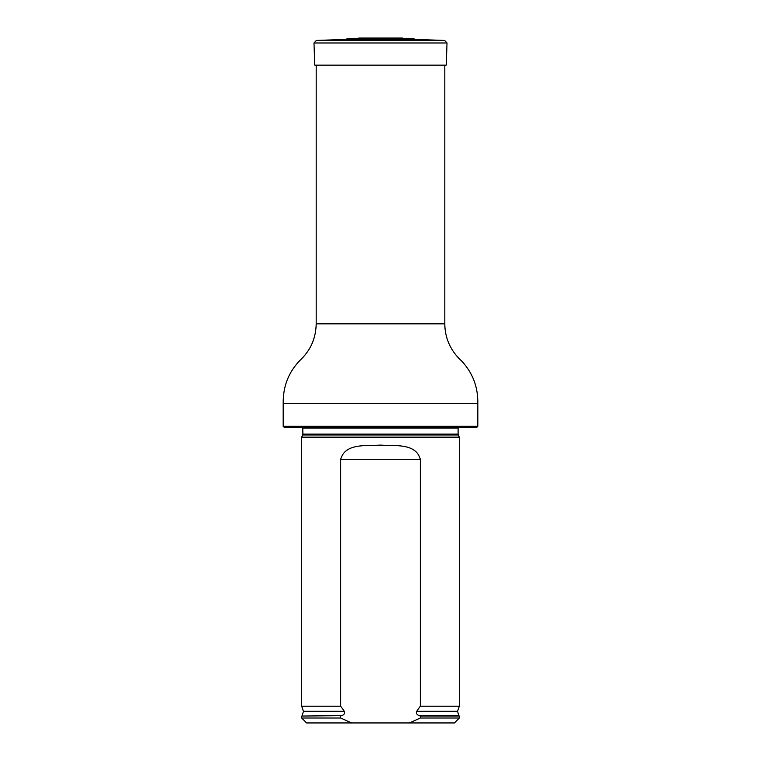 <?xml version="1.0" encoding="UTF-8"?>
<svg xmlns="http://www.w3.org/2000/svg" width="761" height="761" viewBox="0 0 761 761"><rect width="100%" height="100%" fill="white"/><g stroke="black" fill="none" stroke-linecap="round" stroke-linejoin="round"><path stroke-width="1.14" d="M283.187 426.322L477.813 426.322L476.833 427.311L284.167 427.311L283.187 426.322L283.187 403.663C282.93 386.54 288.543 372.11 300.015 360.353C310.526 350.45 315.92 338.284 316.195 323.834L316.195 65.151M302.707 434.959L458.293 434.959L459.321 437.166L301.679 437.166L302.897 434.131L302.754 427.311M351.63 722.95L340.681 718.023L301.679 718.023L306.607 722.95L454.393 722.95L459.321 718.023L459.321 716.053L420.319 716.053L420.319 718.023L459.321 718.023M420.319 718.023L409.37 722.95M301.679 718.023L301.679 716.053L341.699 715.635C344.124 714.883 344.98 713.428 344.276 711.288L340.681 706.198L340.681 459.34C345.152 442.902 366.25 446.089 380.481 445.099C394.683 446.127 415.877 442.835 420.319 459.34L420.319 706.198L416.724 711.288C416.02 713.428 416.885 714.883 419.301 715.635L420.319 716.053M340.681 718.023L340.681 716.053M340.681 706.198L301.679 706.198L301.679 437.166M416.724 711.288L457.561 711.288L459.321 706.198L420.319 706.198M459.321 706.198L459.321 437.166M345.903 39.41L347.787 38.431L413.213 38.431L415.097 39.41L345.903 39.41L316.357 40.438L444.643 40.438L447.021 42.987L313.979 42.987L316.357 40.438M413.213 38.431L347.787 38.431M313.979 42.987L314.759 65.151L446.241 65.151L447.021 42.987M316.195 323.834L444.805 323.834L444.805 65.151M283.187 403.663L477.813 403.663C478.146 387.13 472.724 372.88 461.575 360.904C458.493 358.184 453.128 352.895 448.838 343.354C446.165 337.123 444.814 330.616 444.805 323.834M458.293 434.959L458.103 434.131L302.897 434.131M458.103 434.131L458.103 428.053L302.897 428.053M341.699 715.635L301.679 716.053M457.561 711.288L458.807 715.635L419.301 715.635M344.276 711.288L303.439 711.288L302.193 715.635M420.319 459.34L340.681 459.34M477.813 426.322L477.813 403.663M458.103 428.053L458.246 427.311M458.807 715.635L459.321 716.053M303.439 711.288L301.679 706.198M401.627 38.098L358.707 38.05L402.464 38.05M415.097 39.41L444.643 40.438"/></g></svg>
